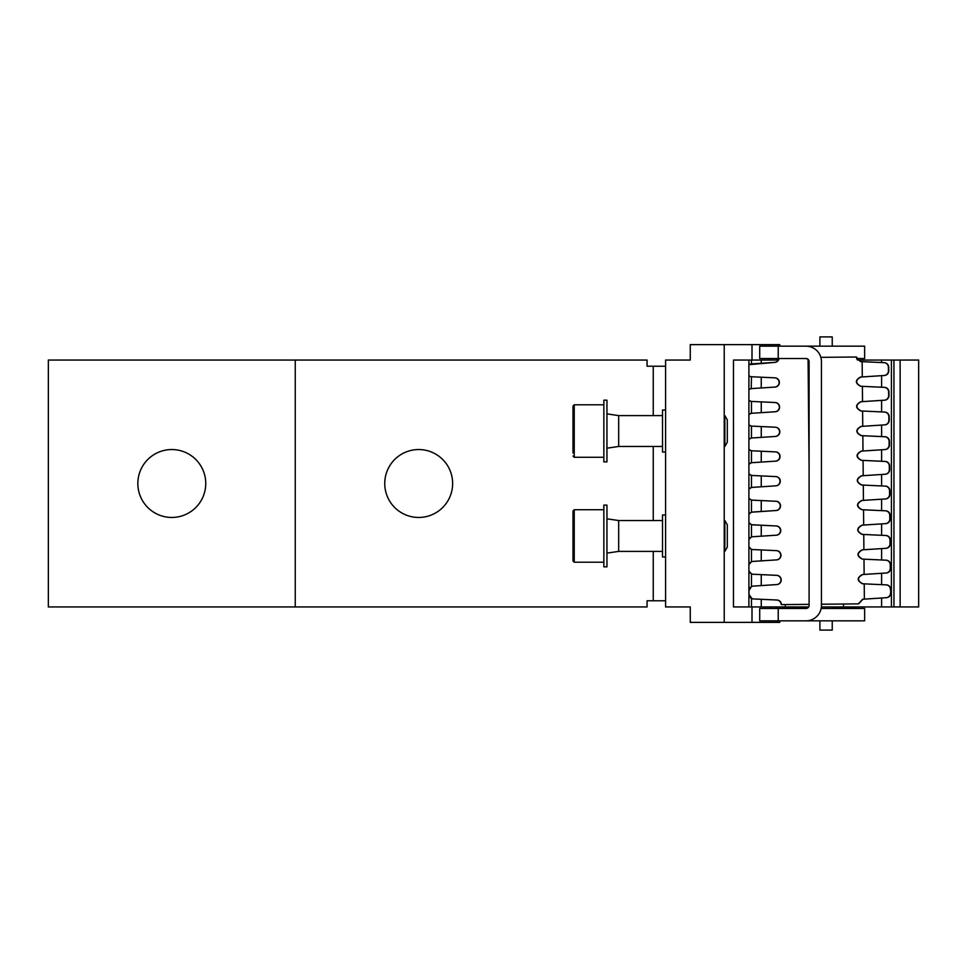 <?xml version="1.0" encoding="UTF-8"?>
<svg xmlns="http://www.w3.org/2000/svg" width="967" height="967" viewBox="0 0 967 967"><rect width="100%" height="100%" fill="white"/><g stroke="black" fill="none" stroke-linecap="round" stroke-linejoin="round"><path stroke-width="1.45" d="M779.777 346.162L779.777 344.627L776.682 344.627L776.682 346.162M769.925 346.162L769.925 344.627L776.682 344.627M769.925 344.627L690.269 344.627L690.269 360.05L665.586 360.05L665.586 606.95L690.269 606.95L690.269 622.373L779.777 622.373L779.777 620.838M779.777 608.485L779.777 606.95M776.682 358.515L776.682 360.05M776.682 606.95L776.682 608.485M776.682 620.838L776.682 622.373M665.586 366.227L647.068 366.227L647.068 360.05L295.249 360.05L295.249 606.95L647.068 606.95L647.068 600.773L665.586 600.773M724.223 622.373L724.223 344.627M418.687 517.454A33.954 33.954 0 0 0 452.641 483.5A33.954 33.954 0 0 0 418.687 449.546A33.954 33.954 0 0 0 384.745 483.5A33.954 33.954 0 0 0 418.687 517.454M665.586 452.024L662.504 452.024L662.504 410.044L665.586 410.044M724.223 415.605L724.839 415.605L724.839 446.464L724.223 446.464M662.504 415.605L618.675 415.605L618.675 446.464L662.504 446.464M769.925 622.373L769.925 620.838M769.925 608.485L769.925 606.95M769.925 360.05L769.925 358.515M724.223 520.536L724.839 520.536L724.839 551.395L724.223 551.395M662.504 520.536L618.675 520.536L618.675 551.395L662.504 551.395M724.839 551.395L727.305 547.117L727.305 524.815L724.839 520.536M665.586 556.956L662.504 556.956L662.504 514.976L665.586 514.976M606.95 535.96L606.95 505.1L603.855 505.1L603.855 566.831L606.95 566.831L606.95 535.96M574.229 562.202L574.229 509.73L572.996 510.963L572.996 560.969L574.229 562.202L603.855 562.202M572.996 528.84L572.996 550.223M724.839 446.464L727.305 442.185L727.305 419.883L724.839 415.605M606.95 431.04L606.95 400.169L603.855 400.169L603.855 461.9L606.95 461.9L606.95 431.04M603.855 457.27L574.229 457.27L574.229 404.798L572.996 406.031L572.996 452.967M572.996 438.16L572.996 423.909M778.23 346.162L759.711 346.162L759.711 358.515L778.23 358.515L778.23 346.162L806.007 346.162A15.436 15.436 0 0 1 821.43 361.598L821.43 605.402A15.436 15.436 0 0 1 806.007 620.838L778.23 620.838L778.23 608.485L806.007 608.485A3.082 3.082 0 0 0 808.267 607.506L782.581 607.675A4.63 4.617 -90.4 0 0 782.521 606.95M806.007 608.485A3.082 3.082 0 0 0 809.089 605.402L809.089 361.598L808.339 359.579A3.082 3.082 0 0 0 808.074 359.313L809.089 468.233M832.236 607.336L860.014 606.95M796.748 346.162L864.643 346.162L864.643 358.515L856.581 358.515L857.499 360.05L856.581 358.515L857.499 360.05L881.614 360.05L881.614 362.552M809.077 361.32L809.089 361.598A3.082 3.082 0 0 0 806.007 358.515L778.23 358.515M748.905 364.716A4.63 4.617 -90.5 0 1 751.238 363.906L774.821 362.383A4.63 4.617 89.5 0 0 779.076 358.515M806.007 358.515L808.074 359.313A3.082 3.082 0 0 1 808.339 359.579A3.082 3.082 0 0 0 808.074 359.313A3.082 3.082 0 0 1 808.339 359.579A3.082 3.082 0 0 0 808.074 359.313A3.082 3.082 0 0 1 808.339 359.579A3.082 3.082 0 0 0 808.074 359.313M748.905 570.893L751.456 573.927L751.456 586.498L748.917 590.764L748.929 594.354L752.072 598.754A4.63 4.617 89.5 0 0 753.16 598.936L777.033 600.024A4.63 4.617 89.5 0 1 781.445 604.605L809.089 604.351M777.033 600.024L753.426 598.936A4.63 4.617 -90.5 0 1 749.014 594.354L748.978 590.764A4.63 4.617 -90.5 0 1 753.305 586.111L776.888 584.576A4.63 4.617 89.5 0 0 781.215 579.91A4.63 4.617 89.5 0 0 776.803 575.329L753.196 574.241A4.63 4.617 -90.5 0 1 748.905 570.687M748.905 564.837A4.63 4.617 -90.5 0 1 753.075 561.416L776.658 559.893A4.63 4.617 89.5 0 0 780.973 555.227A4.63 4.617 89.5 0 0 776.574 550.646L752.967 549.558A4.63 4.617 -90.5 0 1 748.905 546.706M748.905 539.489A4.63 4.617 -90.5 0 1 752.846 536.733L776.428 535.198A4.63 4.617 89.5 0 0 780.744 530.545A4.63 4.617 89.5 0 0 776.344 525.963L752.737 524.863A4.63 4.617 -90.5 0 1 748.905 522.494M748.905 514.347A4.63 4.617 -90.5 0 1 752.616 512.039L776.199 510.516A4.63 4.617 89.5 0 0 780.514 505.85A4.63 4.617 89.5 0 0 776.114 501.269L752.507 500.181A4.63 4.617 -90.5 0 1 748.905 498.186M748.905 489.302A4.63 4.617 -90.5 0 1 752.386 487.356L775.969 485.821A4.63 4.617 89.5 0 0 780.284 481.167A4.63 4.617 89.5 0 0 775.885 476.586L752.278 475.498A4.63 4.617 -90.5 0 1 748.905 473.806L751.456 475.438L751.456 487.453L748.905 489.229M748.905 464.317A4.63 4.617 -90.5 0 1 752.157 462.661L775.739 461.138A4.63 4.617 89.5 0 0 780.055 456.472A4.63 4.617 89.5 0 0 775.655 451.891L752.048 450.803A4.63 4.617 -90.5 0 1 748.905 449.377M748.905 439.369A4.63 4.617 -90.5 0 1 751.927 437.978L775.51 436.443A4.63 4.617 89.5 0 0 779.825 431.79A4.63 4.617 89.5 0 0 775.425 427.209L751.818 426.121A4.63 4.617 -90.5 0 1 748.905 424.912L751.456 426.109L751.456 438.003L748.905 439.32M748.905 414.456A4.63 4.617 -90.5 0 1 751.697 413.284L775.28 411.761A4.63 4.617 89.5 0 0 779.595 407.095A4.63 4.617 89.5 0 0 775.196 402.514L751.577 401.426A4.63 4.617 -90.5 0 1 748.905 400.423M748.905 389.58A4.63 4.617 -90.5 0 1 751.468 388.601L775.051 387.078A4.63 4.617 89.5 0 0 779.366 382.412A4.63 4.617 89.5 0 0 774.966 377.831L751.347 376.743A4.63 4.617 -90.5 0 1 748.905 375.909L751.117 376.743L774.7 377.831A4.63 4.617 -90.5 0 1 779.112 382.412A4.63 4.617 -90.5 0 1 774.797 387.078L751.226 388.601L748.905 389.544M778.278 360.05L748.905 360.05L748.905 606.95L808.678 606.95M748.905 364.692L774.821 362.383M748.905 400.459L751.456 401.438L774.93 402.514A4.63 4.617 -90.5 0 1 779.342 407.095A4.63 4.617 -90.5 0 1 775.026 411.761L751.444 413.296L748.905 414.42M748.905 449.425L751.456 450.779L751.456 462.722L748.905 464.257M748.905 498.259L751.456 500.072L751.456 512.196L748.905 514.263M748.905 522.591L751.456 524.706L751.456 536.951L748.905 539.381M748.905 546.838L751.456 549.329L751.456 561.718L748.905 564.655M761.259 360.05L761.259 363.254M761.259 377.215L761.259 387.948M761.259 401.885L761.259 412.655M761.259 426.568L761.259 437.362M761.259 451.238L761.259 462.057M761.259 475.921L761.259 486.764M761.259 500.604L761.259 511.47M761.259 525.274L761.259 536.165M761.259 549.957L761.259 560.872M761.259 574.628L761.259 585.579M761.259 599.31L761.259 606.95M751.456 586.498L752.145 586.256A4.63 4.617 89.5 0 1 753.039 586.111L753.305 586.111M753.039 586.111L776.634 584.576A4.63 4.617 -90.5 0 0 780.949 579.922A4.63 4.617 -90.5 0 0 776.549 575.341L752.93 574.253A4.63 4.617 89.5 0 1 752.217 574.156L751.456 573.927M751.456 561.718L752.302 561.489A4.63 4.617 89.5 0 1 752.809 561.416L753.075 561.416M752.809 561.416L776.404 559.893A4.63 4.617 -90.5 0 0 780.72 555.227A4.63 4.617 -90.5 0 0 776.32 550.646L752.701 549.558A4.63 4.617 89.5 0 1 752.374 549.534L751.456 549.329M751.456 536.951L752.447 536.745A4.63 4.617 89.5 0 1 752.58 536.733L752.846 536.733M752.58 536.733L776.175 535.198A4.63 4.617 -90.5 0 0 780.49 530.545A4.63 4.617 -90.5 0 0 776.09 525.963L751.456 524.706M751.456 512.196L776.199 510.516M775.945 510.516A4.63 4.617 -90.5 0 0 780.26 505.85A4.63 4.617 -90.5 0 0 775.86 501.269L751.456 500.072M751.456 487.453L775.969 485.821M775.715 485.833A4.63 4.617 -90.5 0 0 780.031 481.167A4.63 4.617 -90.5 0 0 775.631 476.586L751.456 475.438M751.456 462.722L775.739 461.138M775.486 461.138A4.63 4.617 -90.5 0 0 779.801 456.472A4.63 4.617 -90.5 0 0 775.401 451.891L751.456 450.779M751.456 438.003L775.51 436.443M775.256 436.455A4.63 4.617 -90.5 0 0 779.571 431.79A4.63 4.617 -90.5 0 0 775.159 427.209L751.456 426.109M900.132 360.05L900.132 606.95L918.65 606.95L918.65 360.05L881.614 360.05M748.905 360.05L733.482 360.05L733.482 606.95L748.905 606.95M843.502 604.024L843.502 606.95L821.358 606.95M843.502 606.95L900.132 606.95M785.277 604.568L785.277 606.95M881.614 375.68L881.614 387.223M881.614 400.386L881.614 411.906M881.614 425.093L881.614 436.576M881.614 449.788L881.614 461.259M881.614 474.495L881.614 485.93M881.614 499.202L881.614 510.612M881.614 523.909L881.614 535.295M881.614 548.603L881.614 559.966M881.614 573.31L881.614 584.648M881.614 598.017L881.614 606.95M893.955 360.05L893.955 606.95M776.779 600.024A4.63 4.617 -90.5 0 1 781.179 604.605L781.445 604.605M778.822 358.515A4.63 4.617 -90.5 0 1 774.567 362.383M821.43 604.23L858.611 603.879L862.951 599.226L886.509 597.691A4.63 4.617 -90.5 0 0 890.825 593.037L890.474 589.447A4.63 4.617 89.5 0 0 886.074 584.866L862.806 583.778C857.113 580.744 857.088 577.662 862.721 574.531L886.28 573.008A4.63 4.617 -90.5 0 0 890.595 568.342L890.559 564.764A4.63 4.617 -90.5 0 0 886.159 560.183L862.576 559.095C856.883 556.061 856.859 552.979 862.491 549.848L886.05 548.313A4.63 4.617 -90.5 0 0 890.365 543.659L890.329 540.07A4.63 4.617 -90.5 0 0 885.929 535.488L862.346 534.4C856.653 531.366 856.629 528.296 862.262 525.154L885.82 523.63A4.63 4.617 -90.5 0 0 890.136 518.965L890.099 515.387A4.63 4.617 -90.5 0 0 885.699 510.806L862.117 509.718C856.424 506.684 856.399 503.602 862.032 500.471L885.591 498.948L861.718 500.471C856.121 503.602 856.146 506.684 861.802 509.718L885.373 510.806A4.63 4.617 89.5 0 1 889.773 515.387L889.809 518.965A4.63 4.617 89.5 0 1 885.494 523.63L861.948 525.166C856.351 528.296 856.375 531.379 862.032 534.4L885.603 535.488A4.63 4.617 89.5 0 1 890.003 540.07L890.039 543.659A4.63 4.617 89.5 0 1 885.724 548.325L862.177 549.848C856.581 552.979 856.605 556.061 862.262 559.095L885.832 560.183A4.63 4.617 89.5 0 1 890.244 564.764L890.269 568.342A4.63 4.617 89.5 0 1 885.953 573.008L862.407 574.531C856.81 577.674 856.835 580.756 862.491 583.778L886.074 584.866M821.128 608.485L864.643 608.485L864.643 620.838L796.748 620.838M778.23 608.485L759.711 608.485L759.711 620.838L778.23 620.838M885.591 498.936A4.63 4.617 -90.5 0 0 889.906 494.282L889.87 490.692A4.63 4.617 -90.5 0 0 885.47 486.111L861.887 485.023C856.194 481.989 856.158 478.919 861.802 475.776L885.361 474.253A4.63 4.617 -90.5 0 0 889.676 469.587L889.64 466.009A4.63 4.617 -90.5 0 0 885.24 461.428L861.657 460.34C855.964 457.306 855.928 454.224 861.573 451.093L885.131 449.57A4.63 4.617 -90.5 0 0 889.447 444.905L889.41 441.315A4.63 4.617 -90.5 0 0 885.01 436.733L861.428 435.646C855.735 432.624 855.698 429.541 861.343 426.399L884.902 424.876A4.63 4.617 -90.5 0 0 889.217 420.21L889.181 416.632A4.63 4.617 -90.5 0 0 884.781 412.051L861.198 410.963C855.505 407.929 855.469 404.847 861.113 401.716L884.672 400.193A4.63 4.617 -90.5 0 0 888.987 395.527L888.951 391.937A4.63 4.617 -90.5 0 0 884.551 387.356L860.968 386.268C855.275 383.246 855.239 380.164 860.884 377.033L884.442 375.498A4.63 4.617 -90.5 0 0 888.758 370.832L888.721 367.255A4.63 4.617 -90.5 0 0 884.322 362.673L860.739 361.585L856.315 357.004L820.838 357.331M856.025 357.004L860.425 361.585L883.995 362.673A4.63 4.617 89.5 0 1 888.395 367.255L888.431 370.845A4.63 4.617 89.5 0 1 884.116 375.498L860.57 377.033C854.973 380.164 854.997 383.246 860.654 386.28L884.225 387.368A4.63 4.617 89.5 0 1 888.625 391.949L888.661 395.527A4.63 4.617 89.5 0 1 884.346 400.193L860.799 401.716C855.203 404.847 855.227 407.929 860.884 410.963L884.454 412.051A4.63 4.617 89.5 0 1 888.854 416.632L888.891 420.222A4.63 4.617 89.5 0 1 884.575 424.876L861.029 426.411C855.432 429.541 855.457 432.624 861.113 435.646L884.684 436.746A4.63 4.617 89.5 0 1 889.084 441.327L889.12 444.905A4.63 4.617 89.5 0 1 884.805 449.57L861.259 451.093C855.662 454.224 855.686 457.306 861.343 460.34L884.914 461.428A4.63 4.617 89.5 0 1 889.314 466.009L889.35 469.599A4.63 4.617 89.5 0 1 885.035 474.253L861.488 475.788C855.892 478.919 855.916 482.001 861.573 485.023L885.143 486.111A4.63 4.617 89.5 0 1 889.543 490.692L889.58 494.282A4.63 4.617 89.5 0 1 885.264 498.948M890.498 593.037A4.63 4.617 89.5 0 1 886.183 597.703L862.637 599.226L858.321 603.892M819.895 346.162L819.895 336.903L832.236 336.903L832.236 346.162M832.236 620.838L832.236 630.097L819.895 630.097L819.895 620.838M832.236 608.485L832.236 606.95M886.388 584.866A4.63 4.617 -90.5 0 1 890.788 589.447L890.825 593.037M295.249 360.05L48.35 360.05L48.35 606.95L295.249 606.95M205.741 483.5A33.954 33.954 0 0 0 171.8 449.546A33.954 33.954 0 0 0 137.846 483.5A33.954 33.954 0 0 0 171.8 517.454A33.954 33.954 0 0 0 205.741 483.5M653.245 366.227L653.245 415.605M653.245 446.464L653.245 520.536M653.245 551.395L653.245 600.773M752 622.373L752 606.95M752 360.05L752 344.627M809.089 440.505L808.339 359.579M751.456 360.05L751.456 363.882M751.456 376.755L751.226 388.601M751.456 401.438L751.456 413.296M751.456 598.525L751.456 606.95M891.405 360.05L891.405 606.95M862.298 376.912L862.153 361.67M862.528 401.607L862.383 386.353M862.757 426.29L862.612 411.048M862.987 450.985L862.842 435.73M863.217 475.667L863.072 460.425M863.446 500.362L863.301 485.108M863.676 525.045L863.531 509.79M863.906 549.74L863.761 534.485M864.135 574.422L863.99 559.168M864.365 599.117L864.22 583.863M618.675 520.536L606.95 518.82M574.229 509.73L603.855 509.73M618.675 551.395L606.95 553.112M618.675 415.605L606.95 413.888M574.229 404.798L603.855 404.798M574.229 457.27L572.996 456.037M618.675 446.464L606.95 448.18"/></g></svg>
